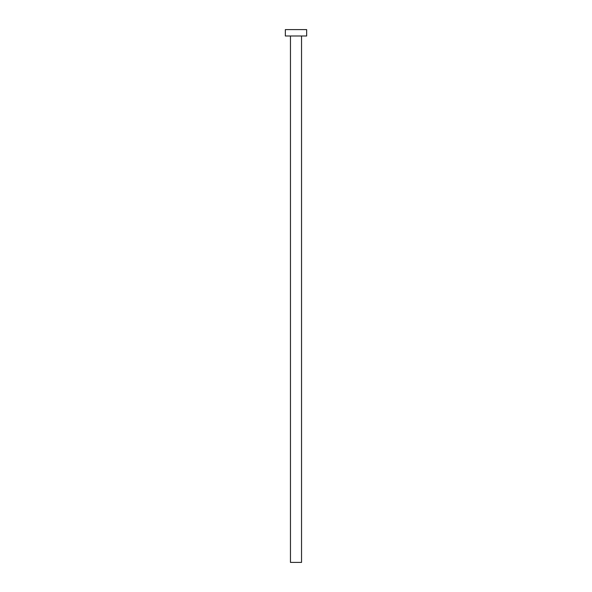 <?xml version="1.0" encoding="UTF-8"?>
<svg xmlns="http://www.w3.org/2000/svg" width="592" height="592" viewBox="0 0 592 592"><rect width="100%" height="100%" fill="white"/><g stroke="black" fill="none" stroke-linecap="round" stroke-linejoin="round"><path stroke-width="0.44" stroke-dasharray="2.96 2.22" d="M301.543 35.994L290.457 35.994L301.543 35.994M285.344 35.994L306.656 35.994M285.344 29.6L306.656 29.6M290.457 562.4L301.543 562.4"/><path stroke-width="0.89" d="M301.543 35.994L301.543 562.4L290.457 562.4L290.457 35.994M306.656 35.994L285.344 35.994L285.344 29.6L306.656 29.6L306.656 35.994"/></g></svg>
